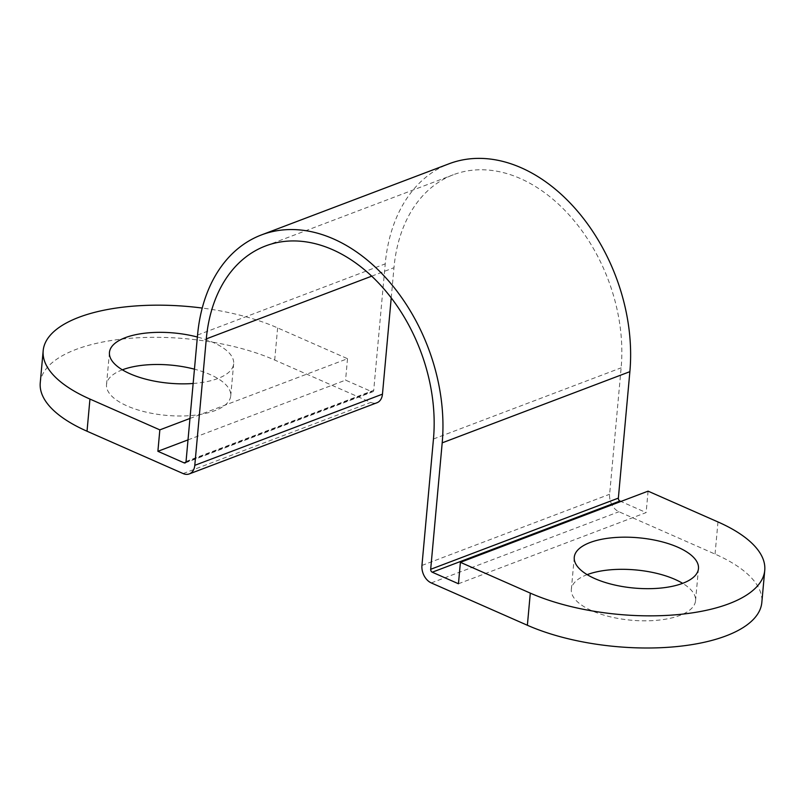 <?xml version="1.0" encoding="UTF-8"?>
<svg xmlns="http://www.w3.org/2000/svg" width="805" height="805" viewBox="0 0 805 805"><rect width="100%" height="100%" fill="white"/><g stroke="black" fill="none" stroke-linecap="round" stroke-linejoin="round"><path stroke-width="0.6" stroke-dasharray="4.03 3.02" d="M587.167 574.649A62.357 25.237 5.2 0 0 571.339 589.421A62.357 25.237 5.2 0 0 591.997 610.794A62.357 25.237 5.2 0 0 657.755 620.222A62.357 25.237 5.2 0 0 695.55 600.721A62.357 25.237 5.2 0 0 682.65 583.343M193.15 383.482A62.357 25.237 5.2 0 0 233.661 363.749A62.357 25.237 5.2 0 0 213.003 342.377A62.357 25.237 5.2 0 0 197.376 337.023M122.35 369.827A62.357 25.237 5.2 0 0 106.522 384.589A62.357 25.237 5.2 0 0 127.18 405.962A62.357 25.237 5.2 0 0 192.938 415.39A62.357 25.237 5.2 0 0 230.733 395.899A62.357 25.237 5.2 0 0 210.075 374.526A62.357 25.237 5.2 0 0 194.448 369.173M188.018 439.882L345.566 380.131L371.779 391.683A2.355 1.65 69.2 0 0 372.816 391.743A2.355 1.65 69.2 0 0 373.721 390.314L385.233 263.869A164.723 115.87 -110.8 0 1 449.14 163.747M391.23 297.87L393.967 267.713A152.96 107.588 69.2 0 1 453.316 174.755A152.96 107.588 69.2 0 1 571.49 217.602A152.96 107.588 69.2 0 1 621.138 367.825L609.627 494.26A14.118 9.932 -110.8 0 0 618.944 511.739L715.051 554.092A141.187 57.135 -174.8 0 1 761.822 602.482M458.458 583.756L646.133 512.574L620.897 501.455M40.25 382.838A141.187 57.135 -174.8 0 1 125.811 338.694A141.187 57.135 -174.8 0 1 274.696 360.046L370.803 402.399A14.118 9.932 -110.8 0 0 376.982 402.742M648.075 491.151L646.133 512.574M189.97 418.449L347.519 358.698L277.624 327.897A141.187 57.135 5.2 0 0 202.236 308.053M347.519 358.698L345.566 380.131M185.864 462.191L371.779 391.683M421.951 565.442L609.627 494.26M433.462 438.997L621.138 367.825M431.269 582.921L618.944 511.739M197.557 335.041L385.233 263.869M186.046 461.486L373.721 390.314M183.127 473.571L370.803 402.399M371.709 276.165L393.967 267.713M717.98 521.952L715.051 554.092M274.696 360.046L277.624 327.897M571.339 589.421L574.267 557.271M106.522 384.589L109.45 352.449M185.14 462.915L372.816 391.743M265.64 245.928L453.316 174.755M230.733 395.899L233.661 363.749M695.55 600.721L698.478 568.582"/><path stroke-width="1.21" d="M677.82 547.209A62.357 25.237 5.2 0 0 612.062 537.78A62.357 25.237 5.2 0 0 574.267 557.271A62.357 25.237 5.2 0 0 594.925 578.644A62.357 25.237 5.2 0 0 660.684 588.073A62.357 25.237 5.2 0 0 698.478 568.582A62.357 25.237 5.2 0 0 677.82 547.209M682.65 583.343A62.357 25.237 5.2 0 0 674.892 579.359A62.357 25.237 5.2 0 0 587.167 574.649M197.376 337.023A62.357 25.237 5.2 0 0 109.45 352.449A62.357 25.237 5.2 0 0 130.108 373.812A62.357 25.237 5.2 0 0 193.15 383.482M194.448 369.173A62.357 25.237 5.2 0 0 122.35 369.827M460.4 562.323L648.075 491.151L717.98 521.952A141.187 57.135 -174.8 0 1 764.75 570.332A141.187 57.135 -174.8 0 1 679.189 614.477A141.187 57.135 -174.8 0 1 530.304 593.124L460.4 562.323L458.458 583.756L432.245 572.204A2.355 1.65 69.2 0 1 430.685 569.286L442.197 442.851A164.723 115.87 -110.8 0 0 388.735 281.076A164.723 115.87 -110.8 0 0 261.464 234.919A164.723 115.87 -110.8 0 0 197.557 335.041L186.046 461.486A2.355 1.65 69.2 0 1 185.14 462.915A2.355 1.65 69.2 0 1 184.104 462.855L157.891 451.303L188.018 439.882M202.236 308.053A141.187 57.135 5.2 0 0 43.178 350.688A141.187 57.135 5.2 0 0 89.949 399.069L87.021 431.218L183.127 473.571A14.118 9.932 -110.8 0 0 189.306 473.914A14.118 9.932 -110.8 0 0 194.79 465.33L206.291 338.895A152.96 107.588 69.2 0 1 265.64 245.928A152.96 107.588 69.2 0 1 383.814 288.784A152.96 107.588 69.2 0 1 433.462 438.997L421.951 565.442A14.118 9.932 -110.8 0 0 431.269 582.921L527.376 625.264L530.304 593.124M764.75 570.332L761.822 602.482A141.187 57.135 -174.8 0 1 676.26 646.626A141.187 57.135 -174.8 0 1 527.376 625.264M620.897 501.455L619.92 501.032A2.355 1.65 69.2 0 1 618.361 498.114L629.872 371.669A164.723 115.87 -110.8 0 0 576.41 209.904A164.723 115.87 -110.8 0 0 449.14 163.747L261.464 234.919M87.021 431.218A141.187 57.135 -174.8 0 1 40.25 382.838L43.178 350.688M189.306 473.914L376.982 402.742A14.118 9.932 -110.8 0 0 382.466 394.158L391.23 297.87M89.949 399.069L159.843 429.87L157.891 451.303M159.843 429.87L189.97 418.449M184.104 462.855L185.864 462.191M432.245 572.204L619.92 501.032M430.685 569.286L618.361 498.114M442.197 442.851L629.872 371.669M194.79 465.33L382.466 394.158M206.291 338.895L371.709 276.165"/></g></svg>
